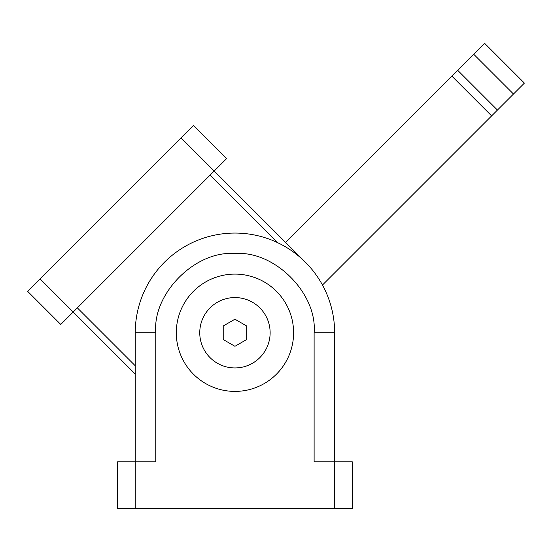 <?xml version="1.0" encoding="UTF-8"?>
<svg xmlns="http://www.w3.org/2000/svg" width="552" height="552" viewBox="0 0 552 552"><rect width="100%" height="100%" fill="white"/><g stroke="black" fill="none" stroke-linecap="round" stroke-linejoin="round"><path stroke-width="0.83" d="M293.595 332.759A58.643 58.643 0 0 1 234.945 391.402A58.643 58.643 0 0 1 176.302 332.759A58.643 58.643 0 0 1 234.945 274.109A58.643 58.643 0 0 1 293.595 332.759M199.755 332.759A35.19 35.19 0 0 1 234.945 297.569A35.19 35.19 0 0 1 270.135 332.759A35.19 35.19 0 0 1 234.945 367.942A35.19 35.19 0 0 1 199.755 332.759M334.643 508.696L352.238 508.696L352.238 461.782L314.116 461.782L314.116 332.759C317.531 293.422 274.289 250.173 234.945 253.589C195.608 250.173 152.366 293.416 155.774 332.759L155.774 461.782L117.652 461.782L117.652 508.696L334.643 508.696L334.643 332.759A99.698 99.698 0 0 0 234.945 233.061A99.698 99.698 0 0 0 135.247 332.759L135.247 508.696M246.675 325.984L246.675 339.528L234.945 346.304L223.215 339.528L223.215 325.984L234.945 319.215L246.675 325.984M40.041 278.85L27.6 291.29L60.775 324.466L226.651 158.59L193.476 125.414L40.041 278.85L135.247 374.056M77.363 307.878L135.247 365.762M277.477 242.583L210.064 175.177M181.035 137.855L305.442 262.262M322.478 285.032L491.632 115.885L451.819 76.072L285.536 242.356M513.484 94.026L524.4 83.111L484.587 43.304L473.678 54.22L513.484 94.026L497.442 110.069L457.636 70.256L473.678 54.22M491.632 115.885L497.442 110.069M451.819 76.072L457.636 70.256M135.247 332.759L155.774 332.759M314.116 332.759L334.643 332.759"/></g></svg>
